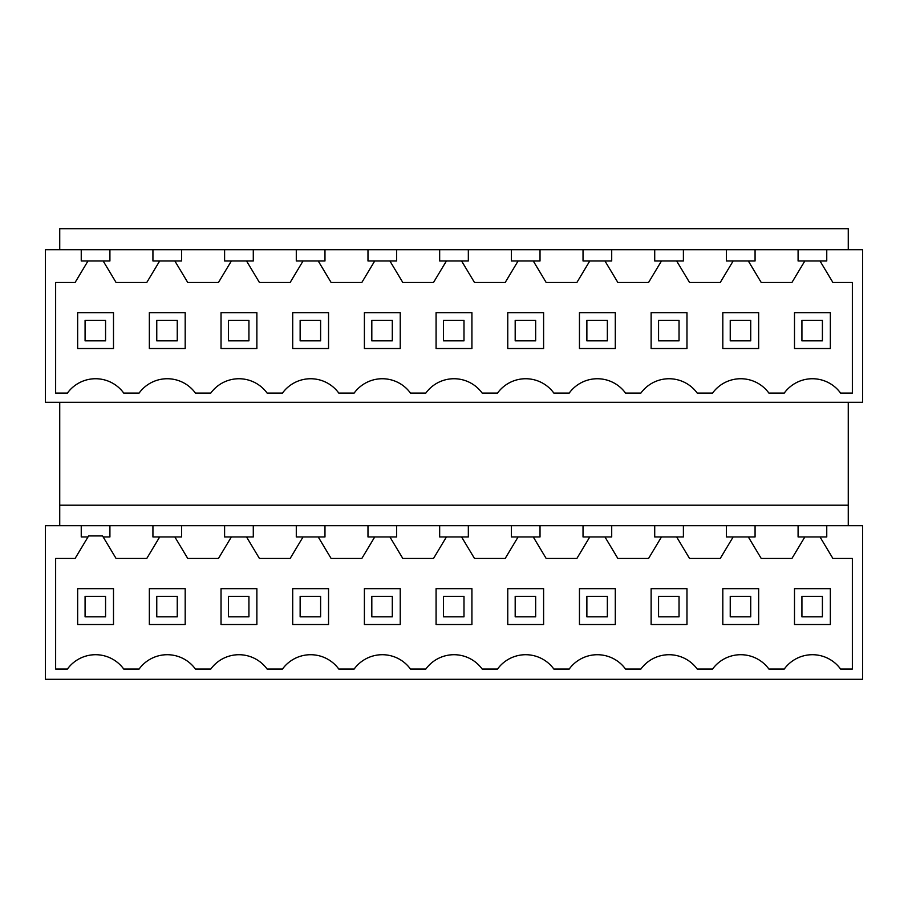 <?xml version="1.0" encoding="UTF-8"?>
<svg xmlns="http://www.w3.org/2000/svg" width="908" height="908" viewBox="0 0 908 908"><rect width="100%" height="100%" fill="white"/><g stroke="black" fill="none" stroke-linecap="round" stroke-linejoin="round"><path stroke-width="1.36" d="M174.847 536.957L187.74 558.454L218.465 558.454L231.358 536.957L246.533 536.957L259.427 558.454L290.151 558.454L303.045 536.957L318.22 536.957L331.114 558.454L361.838 558.454L374.732 536.957L389.907 536.957L402.8 558.454L433.513 558.454L446.418 536.957L461.582 536.957L474.487 558.454L505.2 558.454L518.093 536.957L533.268 536.957L546.162 558.454L576.886 558.454L589.78 536.957L604.955 536.957L617.849 558.454L648.573 558.454L661.467 536.957L676.642 536.957L689.535 558.454L720.26 558.454L733.153 536.957L748.317 536.957L761.222 558.454L791.935 558.454L804.84 536.957L820.003 536.957L832.897 558.454L852.362 558.454L852.362 669.048L840.581 669.048A34.822 34.822 0 0 0 784.262 669.048L768.894 669.048A34.822 34.822 0 0 0 712.576 669.048L697.208 669.048A34.822 34.822 0 0 0 640.9 669.048L625.521 669.048A34.822 34.822 0 0 0 569.214 669.048L553.846 669.048A34.822 34.822 0 0 0 497.527 669.048L482.159 669.048A34.822 34.822 0 0 0 425.841 669.048L410.473 669.048A34.822 34.822 0 0 0 354.154 669.048L338.786 669.048A34.822 34.822 0 0 0 282.479 669.048L267.1 669.048A34.822 34.822 0 0 0 210.792 669.048L195.424 669.048A34.822 34.822 0 0 0 139.106 669.048L123.738 669.048A34.822 34.822 0 0 0 67.419 669.048L55.638 669.048L55.638 558.454L75.103 558.454L88.621 535.924L102.547 535.924L116.065 558.454L146.778 558.454L159.683 536.957L181.6 536.957L181.6 525.687L862.6 525.687L862.6 679.298L45.4 679.298L45.4 525.687L152.93 525.687L152.93 536.957L159.683 536.957M794.5 588.668L794.5 624.511L830.343 624.511L830.343 588.668L794.5 588.668M758.657 624.511L758.657 588.668L722.813 588.668L722.813 624.511L758.657 624.511M221.03 624.511L256.873 624.511L256.873 588.668L221.03 588.668L221.03 624.511M615.295 624.511L615.295 588.668L579.452 588.668L579.452 624.511L615.295 624.511M507.765 588.668L507.765 624.511L543.608 624.511L543.608 588.668L507.765 588.668M471.922 588.668L436.078 588.668L436.078 624.511L471.922 624.511L471.922 588.668M400.235 588.668L364.392 588.668L364.392 624.511L400.235 624.511L400.235 588.668M185.187 624.511L185.187 588.668L149.343 588.668L149.343 624.511L185.187 624.511M328.548 588.668L292.705 588.668L292.705 624.511L328.548 624.511L328.548 588.668M77.657 588.668L77.657 624.511L113.5 624.511L113.5 588.668L77.657 588.668M651.127 588.668L651.127 624.511L686.97 624.511L686.97 588.668L651.127 588.668M109.913 536.957L109.913 525.687L109.913 536.957L103.16 536.957M81.243 525.687L81.243 536.957L87.997 536.957M826.757 525.687L826.757 536.957L820.003 536.957M798.087 525.687L798.087 536.957L804.84 536.957M755.07 536.957L755.07 525.687L755.07 536.957L748.317 536.957M726.4 525.687L726.4 536.957L733.153 536.957M683.395 536.957L683.395 525.687L683.395 536.957L676.642 536.957M654.713 525.687L654.713 536.957L661.467 536.957M611.708 536.957L611.708 525.687L611.708 536.957L604.955 536.957M583.027 525.687L583.027 536.957L589.78 536.957M540.022 536.957L540.022 525.687L540.022 536.957L533.268 536.957M511.352 525.687L511.352 536.957L518.093 536.957M468.335 536.957L468.335 525.687L468.335 536.957L461.582 536.957M439.665 525.687L439.665 536.957L446.418 536.957M396.648 536.957L396.648 525.687L396.648 536.957L389.907 536.957M367.978 525.687L367.978 536.957L374.732 536.957M324.973 536.957L324.973 525.687L324.973 536.957L318.22 536.957M296.292 525.687L296.292 536.957L303.045 536.957M253.287 536.957L253.287 525.687L253.287 536.957L246.533 536.957M224.605 525.687L224.605 536.957L231.358 536.957M152.93 525.687L181.6 525.687L181.6 536.957M848.265 249.7L848.265 228.703L59.735 228.703L59.735 249.7M848.265 525.687L848.265 402.289M59.735 525.687L59.735 505.2L848.265 505.2M59.735 505.2L59.735 402.289M776.578 249.7L862.6 249.7L862.6 402.289L45.4 402.289L45.4 249.7L776.578 249.7M820.003 260.982L832.897 282.467L852.362 282.467L852.362 393.073L840.581 393.073A34.822 34.822 0 0 0 784.262 393.073L768.894 393.073A34.822 34.822 0 0 0 712.576 393.073L697.208 393.073A34.822 34.822 0 0 0 640.9 393.073L625.521 393.073A34.822 34.822 0 0 0 569.214 393.073L553.846 393.073A34.822 34.822 0 0 0 497.527 393.073L482.159 393.073A34.822 34.822 0 0 0 425.841 393.073L410.473 393.073A34.822 34.822 0 0 0 354.154 393.073L338.786 393.073A34.822 34.822 0 0 0 282.479 393.073L267.1 393.073A34.822 34.822 0 0 0 210.792 393.073L195.424 393.073A34.822 34.822 0 0 0 139.106 393.073L123.738 393.073A34.822 34.822 0 0 0 67.419 393.073L55.638 393.073L55.638 282.467L75.103 282.467L87.997 260.982L103.16 260.982L116.065 282.467L146.778 282.467L159.683 260.982L174.847 260.982L187.74 282.467L218.465 282.467L231.358 260.982L246.533 260.982L259.427 282.467L290.151 282.467L303.045 260.982L318.22 260.982L331.114 282.467L361.838 282.467L374.732 260.982L389.907 260.982L402.8 282.467L433.513 282.467L446.418 260.982L461.582 260.982L474.487 282.467L505.2 282.467L518.093 260.982L533.268 260.982L546.162 282.467L576.886 282.467L589.78 260.982L604.955 260.982L617.849 282.467L648.573 282.467L661.467 260.982L676.642 260.982L689.535 282.467L720.26 282.467L733.153 260.982L748.317 260.982L761.222 282.467L791.935 282.467L804.84 260.982L826.757 260.982L826.757 249.7M798.087 249.7L798.087 260.982L804.84 260.982M755.07 260.982L755.07 249.7L755.07 260.982L748.317 260.982M81.243 249.7L81.243 260.982L87.997 260.982M109.913 249.7L109.913 260.982L103.16 260.982M152.93 249.7L152.93 260.982L159.683 260.982M181.6 249.7L181.6 260.982L174.847 260.982M224.605 249.7L224.605 260.982L231.358 260.982M253.287 249.7L253.287 260.982L246.533 260.982M296.292 249.7L296.292 260.982L303.045 260.982M324.973 249.7L324.973 260.982L318.22 260.982M367.978 249.7L367.978 260.982L374.732 260.982M396.648 249.7L396.648 260.982L389.907 260.982M439.665 249.7L439.665 260.982L446.418 260.982M468.335 249.7L468.335 260.982L461.582 260.982M511.352 249.7L511.352 260.982L518.093 260.982M540.022 249.7L540.022 260.982L533.268 260.982M583.027 249.7L583.027 260.982L589.78 260.982M611.708 249.7L611.708 260.982L604.955 260.982M654.713 249.7L654.713 260.982L661.467 260.982M683.395 249.7L683.395 260.982L676.642 260.982M726.4 249.7L726.4 260.982L733.153 260.982M113.5 312.681L77.657 312.681L77.657 348.524L113.5 348.524L113.5 312.681M758.657 348.524L758.657 312.681L722.813 312.681L722.813 348.524L758.657 348.524M149.343 312.681L149.343 348.524L185.187 348.524L185.187 312.681L149.343 312.681M364.392 348.524L400.235 348.524L400.235 312.681L364.392 312.681L364.392 348.524M436.078 348.524L471.922 348.524L471.922 312.681L436.078 312.681L436.078 348.524M543.608 348.524L543.608 312.681L507.765 312.681L507.765 348.524L543.608 348.524M579.452 312.681L579.452 348.524L615.295 348.524L615.295 312.681L579.452 312.681M256.873 312.681L221.03 312.681L221.03 348.524L256.873 348.524L256.873 312.681M328.548 312.681L292.705 312.681L292.705 348.524L328.548 348.524L328.548 312.681M794.5 348.524L830.343 348.524L830.343 312.681L794.5 312.681L794.5 348.524M686.97 348.524L686.97 312.681L651.127 312.681L651.127 348.524L686.97 348.524M105.566 616.827L85.08 616.827L85.08 596.34L105.566 596.34L105.566 616.827M105.566 320.365L105.566 340.841L85.08 340.841L85.08 320.365L105.566 320.365M177.253 616.827L156.766 616.827L156.766 596.34L177.253 596.34L177.253 616.827M177.253 320.365L177.253 340.841L156.766 340.841L156.766 320.365L177.253 320.365M248.928 616.827L228.453 616.827L228.453 596.34L248.928 596.34L248.928 616.827M248.928 320.365L248.928 340.841L228.453 340.841L228.453 320.365L248.928 320.365M320.615 616.827L300.139 616.827L300.139 596.34L320.615 596.34L320.615 616.827M320.615 320.365L320.615 340.841L300.139 340.841L300.139 320.365L320.615 320.365M392.301 616.827L371.815 616.827L371.815 596.34L392.301 596.34L392.301 616.827M392.301 320.365L392.301 340.841L371.815 340.841L371.815 320.365L392.301 320.365M463.988 616.827L443.501 616.827L443.501 596.34L463.988 596.34L463.988 616.827M463.988 320.365L463.988 340.841L443.501 340.841L443.501 320.365L463.988 320.365M535.663 616.827L515.188 616.827L515.188 596.34L535.663 596.34L535.663 616.827M535.663 320.365L535.663 340.841L515.188 340.841L515.188 320.365L535.663 320.365M607.35 616.827L586.874 616.827L586.874 596.34L607.35 596.34L607.35 616.827M607.35 320.365L607.35 340.841L586.874 340.841L586.874 320.365L607.35 320.365M679.036 616.827L658.561 616.827L658.561 596.34L679.036 596.34L679.036 616.827M679.036 320.365L679.036 340.841L658.561 340.841L658.561 320.365L679.036 320.365M750.723 616.827L730.236 616.827L730.236 596.34L750.723 596.34L750.723 616.827M750.723 320.365L750.723 340.841L730.236 340.841L730.236 320.365L750.723 320.365M822.41 616.827L801.923 616.827L801.923 596.34L822.41 596.34L822.41 616.827M822.41 320.365L822.41 340.841L801.923 340.841L801.923 320.365L822.41 320.365"/></g></svg>
